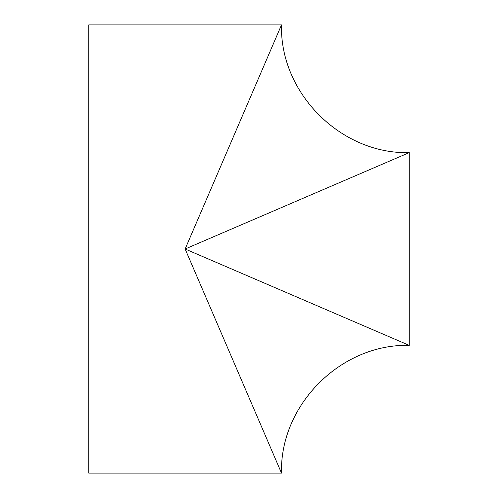<?xml version="1.0" encoding="UTF-8"?>
<svg xmlns="http://www.w3.org/2000/svg" width="498" height="498" viewBox="0 0 498 498"><rect width="100%" height="100%" fill="white"/><g stroke="black" fill="none" stroke-linecap="round" stroke-linejoin="round"><path stroke-width="0.75" d="M88.769 473.1L88.769 24.9L281.495 24.9L185.131 249L409.232 345.363C340.993 343.589 279.72 404.862 281.495 473.1L88.769 473.1M281.495 473.1L185.131 249L409.232 152.637L409.232 345.363M409.232 152.637C340.993 154.411 279.72 93.138 281.495 24.9"/></g></svg>
